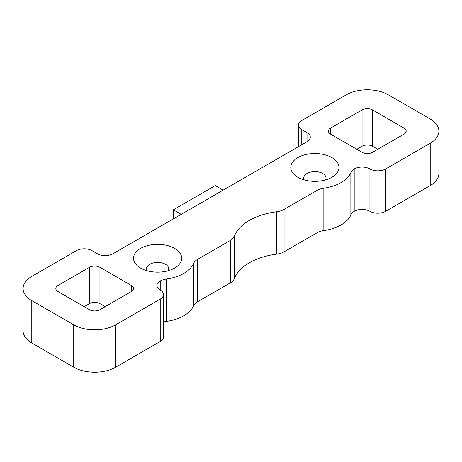 <?xml version="1.0" encoding="UTF-8"?>
<svg xmlns="http://www.w3.org/2000/svg" width="462" height="462" viewBox="0 0 462 462"><rect width="100%" height="100%" fill="white"/><g stroke="black" fill="none" stroke-linecap="round" stroke-linejoin="round"><path stroke-width="0.69" d="M297.84 177.275L297.84 177.275A24.093 13.912 180 0 1 297.84 157.6A24.093 13.912 180 0 1 331.918 157.6A24.093 13.912 180 0 1 331.918 177.275A24.093 13.912 180 0 1 297.84 177.275M325.508 179.926A11.123 6.422 0 0 0 325.999 178.032A11.123 6.422 0 0 0 322.742 173.493A11.123 6.422 0 0 0 310.626 172.101A11.123 6.422 0 0 0 303.759 178.032A11.123 6.422 0 0 0 304.25 179.926M140.569 268.075L140.569 268.075A24.093 13.912 180 0 1 140.569 248.406A24.093 13.912 180 0 1 174.642 248.406A24.093 13.912 180 0 1 174.642 268.075A24.093 13.912 180 0 1 140.569 268.075M168.232 270.726A11.123 6.422 0 0 0 168.728 268.832A11.123 6.422 0 0 0 165.471 264.293A11.123 6.422 0 0 0 153.349 262.901A11.123 6.422 0 0 0 146.483 268.832A11.123 6.422 0 0 0 146.98 270.726M276.761 211.746A14.83 8.559 0 0 0 284.072 209.436L316.949 190.46A14.83 8.559 180 0 1 323.845 188.207A37.07 21.402 0 0 0 350.854 172.597A14.83 8.559 180 0 1 354.198 168.953A11.123 6.422 180 0 1 369.923 168.953A11.123 6.422 0 0 0 385.654 168.953L430.214 143.226A29.655 17.123 0 0 0 438.9 131.116A29.655 17.123 0 0 0 430.214 119.011L388.276 94.797A29.655 17.123 0 0 0 346.333 94.797L301.773 120.524A11.123 6.422 0 0 0 298.516 125.063A11.123 6.422 0 0 0 301.773 129.603L307.016 132.629A11.123 6.422 180 0 1 310.273 137.174A11.123 6.422 180 0 1 307.016 141.713L113.046 253.702A11.123 6.422 180 0 1 97.315 253.702L92.077 250.675A11.123 6.422 0 0 0 76.346 250.675L31.786 276.403A29.655 17.123 0 0 0 23.1 288.507A29.655 17.123 0 0 0 31.786 300.612L73.724 324.826A29.655 17.123 0 0 0 115.667 324.826L160.227 299.099A11.123 6.422 0 0 0 163.484 294.56A11.123 6.422 0 0 0 160.227 290.021A11.123 6.422 180 0 1 156.97 285.481A11.123 6.422 180 0 1 160.227 280.942A14.83 8.559 180 0 1 166.539 279.013A37.07 21.402 0 0 0 193.572 263.415A14.83 8.559 180 0 1 197.476 259.436L197.476 301.807L230.353 282.831L230.353 240.454A14.83 8.559 0 0 0 234.35 236.232L234.35 278.609A55.607 32.103 180 0 1 276.761 254.123L276.761 211.746A55.607 32.103 0 0 0 234.35 236.232M197.476 259.436L230.353 240.454M284.072 209.436L284.072 251.813L316.949 232.831L316.949 190.46M330.607 134.147L362.064 152.304A7.415 4.279 180 0 0 372.545 152.304L404.002 134.147L404.002 128.09L372.545 109.933L372.545 146.252L377.789 149.278L372.545 146.252A7.415 4.279 0 0 0 362.064 146.252L362.064 109.933L330.607 128.09L330.607 134.147A7.415 4.279 180 0 1 328.436 131.116A7.415 4.279 180 0 1 330.607 128.09M356.82 149.278L362.064 146.252L356.82 149.278M99.936 303.644L105.18 306.67L99.936 303.644A7.415 4.279 0 0 0 89.455 303.644L89.455 267.319L57.998 285.481L57.998 291.534L89.455 309.696A7.415 4.279 180 0 0 99.936 309.696L131.393 291.534L131.393 285.481L99.936 267.319L99.936 303.644A7.415 4.279 0 0 0 89.455 303.644L84.211 306.67L89.455 303.644M362.064 109.933A7.415 4.279 180 0 1 372.545 109.933M404.002 128.09A7.415 4.279 180 0 1 406.173 131.116A7.415 4.279 180 0 1 404.002 134.147M131.393 285.481A7.415 4.279 180 0 1 133.564 288.507A7.415 4.279 180 0 1 131.393 291.534M57.998 291.534A7.415 4.279 180 0 1 55.827 288.507A7.415 4.279 180 0 1 57.998 285.481M89.455 267.319A7.415 4.279 180 0 1 99.936 267.319M234.35 278.609A14.83 8.559 180 0 1 230.353 282.831M197.476 301.807A14.83 8.559 0 0 0 193.572 305.792L193.572 263.415M166.539 279.013L166.539 321.385A37.07 21.402 0 0 0 193.572 305.792M166.539 321.385A14.83 8.559 0 0 0 163.484 322.037M163.484 294.56L163.484 336.937A11.123 6.422 180 0 1 160.227 341.476L160.227 299.099M115.667 324.826L115.667 367.203L160.227 341.476M115.667 367.203A29.655 17.123 180 0 1 73.724 367.203L73.724 324.826M31.786 300.612L31.786 342.989L73.724 367.203M31.786 342.989A29.655 17.123 180 0 1 23.1 330.884L23.1 288.507M438.9 131.116L438.9 173.493A29.655 17.123 180 0 1 430.214 185.597L430.214 143.226M385.654 168.953L385.654 211.325L430.214 185.597M385.654 211.325A11.123 6.422 180 0 1 369.923 211.325A11.123 6.422 0 0 0 354.198 211.325A14.83 8.559 0 0 0 350.854 214.974L350.854 172.597M323.845 188.207L323.845 230.578A37.07 21.402 0 0 0 350.854 214.974M323.845 230.578A14.83 8.559 0 0 0 316.949 232.831M284.072 251.813A14.83 8.559 180 0 1 276.761 254.123M181.196 214.351L173.331 209.812L173.331 218.896M173.331 209.812L215.275 185.597L223.134 190.142M160.227 280.942L160.227 290.021M354.198 211.325L354.198 168.953M372.545 146.252L372.545 146.252A7.415 4.279 0 0 0 362.064 146.252M307.016 141.713L307.016 132.629M301.773 129.603L301.773 144.739M369.923 211.325L369.923 168.953M298.516 125.063L298.516 146.621"/></g></svg>
